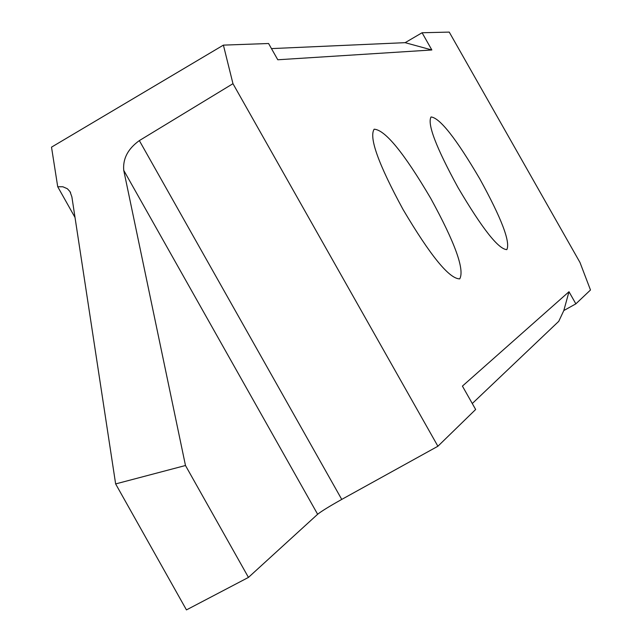 <?xml version="1.0" encoding="UTF-8"?>
<svg xmlns="http://www.w3.org/2000/svg" width="642" height="642" viewBox="0 0 642 642"><rect width="100%" height="100%" fill="white"/><g stroke="black" fill="none" stroke-linecap="round" stroke-linejoin="round"><path stroke-width="0.96" d="M403.056 209.501C378.467 164.2 368.829 137.436 374.15 129.202C385.112 129.796 403.987 152.884 430.782 198.45C455.146 242.997 464.792 269.8 459.728 278.869C449.352 278.933 430.461 255.813 403.056 209.501M458.035 187.584C436.103 147.427 427.107 123.882 431.047 116.956C439.898 117.895 456.149 138.544 479.815 178.901C501.546 218.473 510.551 242.05 506.827 249.626C498.425 249.216 482.166 228.536 458.035 187.584M579.983 262.466L590.488 289.999L575.858 303.851L568.989 291.733L462.417 386.099L475.65 409.484L437.9 446.246L341.745 499.412C329.45 506.297 321.417 511.249 317.638 514.266L248.454 577.407L186.453 609.9L115.64 483.924L185.482 465.506L123.737 170.339C122.726 158.718 127.935 148.808 139.346 140.598L232.966 83.685L223.392 45.125L268.581 43.512L277.785 59.77L431.849 49.98L422.083 32.75L449.248 32.1L579.983 262.466M232.966 83.685L437.9 446.246M422.083 32.75L405.134 42.669L271.462 48.599M223.392 45.125L51.512 147.154L57.716 186.734L75.018 217.461M57.716 186.734L62.876 186.774L67.354 188.724L69.986 191.597L71.88 196.877L115.64 483.924M568.989 291.733L563.812 310.551L558.757 321.321L472.279 403.529M563.812 310.551L575.858 303.851M405.134 42.669L431.849 49.98M248.454 577.407L185.482 465.506M317.638 514.266L123.737 170.339M139.346 140.598L341.745 499.412M70.572 192.624L69.986 191.597"/></g></svg>
